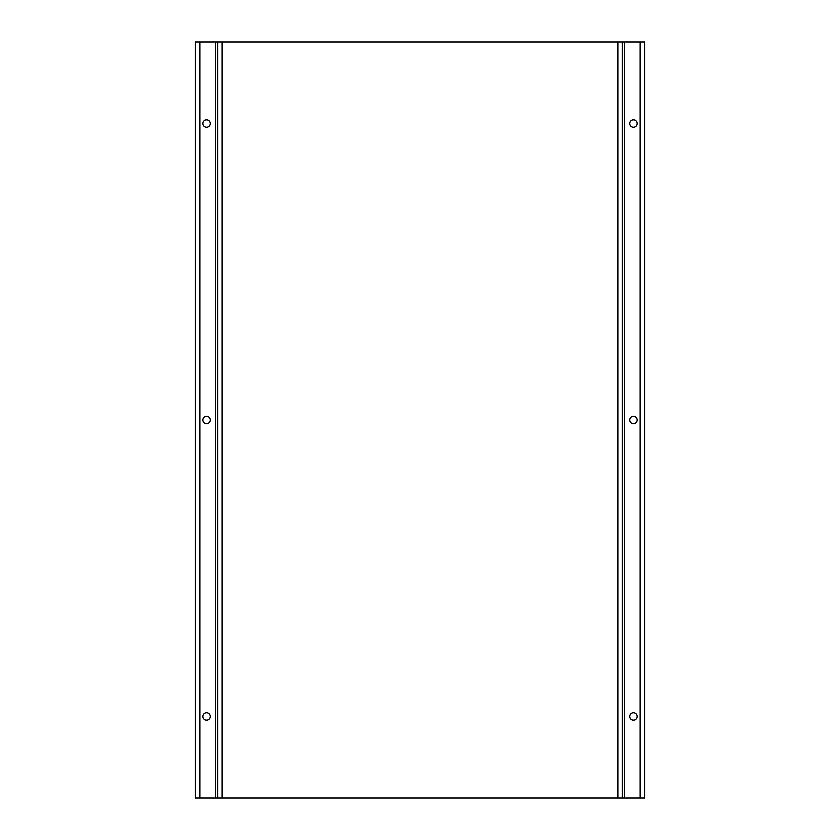 <?xml version="1.0" encoding="UTF-8"?>
<svg xmlns="http://www.w3.org/2000/svg" width="840" height="840" viewBox="0 0 840 840"><rect width="100%" height="100%" fill="white"/><g stroke="black" fill="none" stroke-linecap="round" stroke-linejoin="round"><path stroke-width="1.26" d="M210.252 716.468A3.707 3.707 0 0 0 206.546 712.761A3.707 3.707 0 0 0 202.839 716.468A3.707 3.707 0 0 0 206.546 720.174A3.707 3.707 0 0 0 210.252 716.468M210.252 420A3.707 3.707 0 0 0 206.546 416.294A3.707 3.707 0 0 0 202.839 420A3.707 3.707 0 0 0 206.546 423.707A3.707 3.707 0 0 0 210.252 420M210.252 123.533A3.707 3.707 0 0 0 206.546 119.826A3.707 3.707 0 0 0 202.839 123.533A3.707 3.707 0 0 0 206.546 127.239A3.707 3.707 0 0 0 210.252 123.533M637.161 123.533A3.707 3.707 0 0 0 633.454 119.826A3.707 3.707 0 0 0 629.748 123.533A3.707 3.707 0 0 0 633.454 127.239A3.707 3.707 0 0 0 637.161 123.533M637.161 420A3.707 3.707 0 0 0 633.454 416.294A3.707 3.707 0 0 0 629.748 420A3.707 3.707 0 0 0 633.454 423.707A3.707 3.707 0 0 0 637.161 420M637.161 716.468A3.707 3.707 0 0 0 633.454 712.761A3.707 3.707 0 0 0 629.748 716.468A3.707 3.707 0 0 0 633.454 720.174A3.707 3.707 0 0 0 637.161 716.468M617.894 798L217.655 798L217.655 42L644.574 42L644.574 798L617.894 798L617.894 42M622.346 798L622.346 42L622.346 798M217.655 798L195.426 798L195.426 42L217.655 42M222.107 798L222.107 42M640.133 798L640.133 42M624.561 798L624.561 42M215.439 798L215.439 42M199.868 798L199.868 42"/></g></svg>
